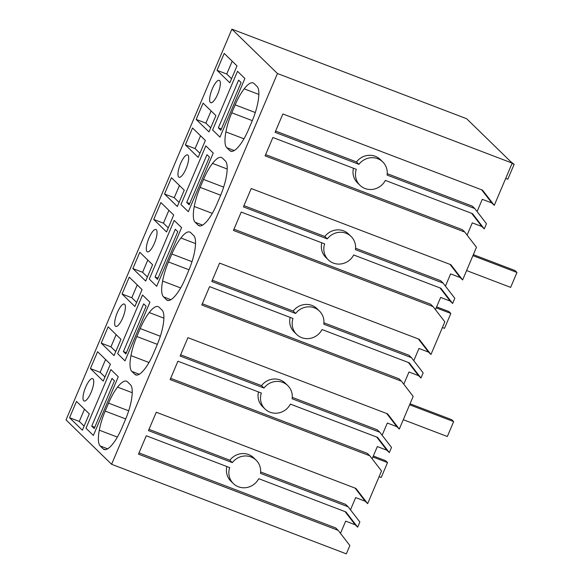<?xml version="1.0" encoding="UTF-8"?>
<svg xmlns="http://www.w3.org/2000/svg" width="583" height="583" viewBox="0 0 583 583"><rect width="100%" height="100%" fill="white"/><g stroke="black" fill="none" stroke-linecap="round" stroke-linejoin="round"><path stroke-width="0.87" d="M338.147 530.333L138.477 454.15L146.275 435.778L229.68 467.602A16.317 15.486 134.3 0 0 233.36 483.569A16.317 15.486 134.3 0 0 258.735 478.687L345.945 511.961L357.663 527.17L359.857 522.004L348.138 506.795L260.477 473.352A16.317 15.486 134.3 0 0 256.134 460.191A16.317 15.486 134.3 0 0 232.326 462.61L148.468 430.611L156.266 412.239L355.936 488.43L367.654 503.632L381.522 470.969L369.797 455.76L170.127 379.577L177.924 361.205L261.337 393.029A16.317 15.486 134.3 0 0 265.01 408.996A16.317 15.486 134.3 0 0 290.392 404.121L377.595 437.396L389.32 452.597L391.514 447.431L379.788 432.229L292.127 398.779A16.317 15.486 134.3 0 0 287.791 385.618A16.317 15.486 134.3 0 0 263.982 388.038L180.118 356.038L187.915 337.674L387.586 413.857L399.311 429.066L413.172 396.404L401.454 381.195L201.784 305.004L209.581 286.639L292.987 318.464A16.317 15.486 134.3 0 0 296.667 334.431A16.317 15.486 134.3 0 0 322.042 329.548L409.251 362.823L420.97 378.032L423.163 372.865L411.445 357.656L323.784 324.206A16.317 15.486 134.3 0 0 319.44 311.052A16.317 15.486 134.3 0 0 295.632 313.472L211.775 281.472L219.565 263.101L419.243 339.291L430.961 354.493L444.829 321.831L433.103 306.622L233.433 230.438L241.231 212.066L324.636 243.891A16.317 15.486 134.3 0 0 328.316 259.858A16.317 15.486 134.3 0 0 353.699 254.982L440.901 288.257L452.627 303.459L454.82 298.292L443.095 283.09L355.433 249.641A16.317 15.486 134.3 0 0 351.097 236.479A16.317 15.486 134.3 0 0 327.289 238.899L243.424 206.899L251.222 188.535L450.892 264.718L462.618 279.927L476.479 247.258L464.76 232.056L265.09 155.865L272.888 137.501L356.293 169.325A16.317 15.486 134.3 0 0 359.973 185.292A16.317 15.486 134.3 0 0 385.348 180.409L472.558 213.684L484.276 228.893L486.47 223.726L474.751 208.517L387.09 175.068A16.317 15.486 134.3 0 0 382.747 161.914A16.317 15.486 134.3 0 0 358.939 164.333L275.074 132.334L282.872 113.962L482.542 190.145L494.267 205.354L512.202 163.102L277.45 73.531L111.586 464.279L346.338 553.85L349.866 545.542L338.147 530.333L335.684 527.936L139.009 452.889M111.586 464.279L66.032 419.898L231.896 29.15L466.648 118.721L512.202 163.102M357.663 527.17L355.2 524.773L345.675 521.136L340.487 533.365M355.2 524.773L345.078 511.634M226.845 466.517A16.317 15.486 134.3 0 0 230.897 481.172L233.36 483.569M348.138 506.795L345.675 504.397L260.616 471.946M256.134 460.191L253.671 457.793A16.317 15.486 134.3 0 0 229.862 460.213L232.326 462.61M149 429.358L229.862 460.213M367.654 503.632L365.191 501.234L355.062 488.095M369.797 455.76L367.334 453.363L170.659 378.323M258.495 391.951A16.317 15.486 134.3 0 0 262.547 406.599L265.01 408.996M389.32 452.597L386.857 450.2L376.727 437.061M379.788 432.229L377.325 429.831L292.272 397.373M287.791 385.618L285.327 383.22A16.317 15.486 134.3 0 0 261.519 385.64L263.982 388.038M180.65 354.785L261.519 385.64M399.311 429.066L396.848 426.669L386.718 413.529M401.454 381.195L398.991 378.797L202.316 303.75M290.152 317.378A16.317 15.486 134.3 0 0 294.204 332.026L296.667 334.431M420.97 378.032L418.507 375.634L408.377 362.495M411.445 357.656L408.982 355.258L323.922 322.807M319.44 311.052L316.977 308.647A16.317 15.486 134.3 0 0 293.169 311.074L295.632 313.472M212.307 280.219L293.169 311.074M430.961 354.493L428.498 352.096L418.368 338.956M433.103 306.622L430.64 304.224L233.965 229.185M321.801 242.812A16.317 15.486 134.3 0 0 325.853 257.46L328.316 259.858M452.627 303.459L450.163 301.061L440.034 287.922M443.095 283.09L440.631 280.685L355.579 248.234M351.097 236.479L348.634 234.082A16.317 15.486 134.3 0 0 324.826 236.501L327.289 238.899M243.956 205.646L324.826 236.501M462.618 279.927L460.155 277.53L450.025 264.391M464.76 232.056L462.297 229.651L265.622 154.612M353.451 168.239A16.317 15.486 134.3 0 0 357.51 182.887L359.973 185.292M484.276 228.893L481.813 226.496L471.683 213.356M474.751 208.517L472.288 206.12L387.229 173.668M382.747 161.914L380.284 159.509A16.317 15.486 134.3 0 0 356.475 161.928L358.939 164.333M275.613 131.073L356.475 161.928M494.267 205.354L491.804 202.957L481.675 189.818M277.45 73.531L231.896 29.15M117.591 387.127A30.221 8.832 110.9 0 1 126.496 381.187A30.221 8.832 110.9 0 1 127.444 381.807L130.403 384.685A30.214 8.832 110.9 0 1 131.984 396.097A30.374 8.876 110.9 0 1 125.432 419.585L122.058 427.536A30.374 8.883 110.9 0 1 110.668 446.316A30.221 8.832 110.9 0 1 104.109 449.486A30.221 8.832 110.9 0 1 103.162 448.866L100.203 445.988A30.221 8.832 110.9 0 1 99.307 430.188A29.857 8.73 110.9 0 1 105.173 411.088L108.555 403.137A29.857 8.73 110.9 0 1 117.591 387.127L132.239 392.716M110.391 364.171L103.22 381.078L90.416 368.602L97.587 351.695L110.391 364.171M118.276 376.771L110.887 369.571L85.985 428.235L93.375 435.428L85.985 428.235L110.887 369.571L118.276 376.771L93.375 435.428L118.276 376.771M89.294 413.886L82.371 430.196L69.566 417.72L76.49 401.41L89.294 413.886M88.529 397.366A11.966 3.498 110.9 0 1 84.112 400.987A11.966 3.498 110.9 0 1 83.522 393.78A11.966 3.498 110.9 0 1 88.222 382.244A11.966 3.498 110.9 0 1 92.639 378.622A11.966 3.498 110.9 0 1 93.229 385.822A11.966 3.498 110.9 0 1 88.529 397.366M193.709 235.547A30.214 8.832 110.9 0 1 195.29 246.959A30.374 8.876 110.9 0 1 188.739 270.439L185.358 278.397A30.374 8.883 110.9 0 1 173.974 297.177A30.221 8.832 110.9 0 1 167.416 300.347A30.221 8.832 110.9 0 1 166.468 299.728L163.51 296.849A30.221 8.832 110.9 0 1 162.613 281.05A29.857 8.73 110.9 0 1 168.48 261.949L171.854 253.999A29.857 8.73 110.9 0 1 180.898 237.988A30.221 8.832 110.9 0 1 189.803 232.049A30.221 8.832 110.9 0 1 190.75 232.668L193.709 235.547M153.723 219.463L160.893 202.556L173.698 215.032L166.527 231.939L153.723 219.463L163.444 223.172L168.888 210.346M132.873 268.581L139.796 252.271L152.6 264.748L145.677 281.05L132.873 268.581L142.595 272.29L147.783 260.054M181.583 227.632L174.193 220.432L149.292 279.097L156.681 286.289L149.292 279.097L174.193 220.432L181.583 227.632L156.681 286.289L181.583 227.632M162.052 310.12A30.214 8.832 110.9 0 1 163.634 321.524A30.374 8.876 110.9 0 1 157.082 345.012L153.708 352.97A30.374 8.883 110.9 0 1 142.318 371.743A30.221 8.832 110.9 0 1 135.759 374.913A30.221 8.832 110.9 0 1 134.811 374.293L131.86 371.415A30.221 8.832 110.9 0 1 130.964 355.623A29.857 8.73 110.9 0 1 136.83 336.522L140.204 328.564A29.857 8.73 110.9 0 1 149.241 312.554A30.221 8.832 110.9 0 1 158.153 306.622A30.221 8.832 110.9 0 1 159.101 307.241L162.052 310.12M122.066 294.029L129.244 277.129L142.048 289.605L134.87 306.505L122.066 294.029L131.787 297.738L137.231 284.912M120.943 339.313L114.02 355.623L101.216 343.147L108.139 326.844L120.943 339.313M119.879 307.678A11.966 3.498 110.9 0 1 124.296 304.056A11.966 3.498 110.9 0 1 124.879 311.256A11.966 3.498 110.9 0 1 120.178 322.793A11.966 3.498 110.9 0 1 115.762 326.414A11.966 3.498 110.9 0 1 115.179 319.214A11.966 3.498 110.9 0 1 119.879 307.678M149.926 302.198L142.536 295.005L117.642 353.662L125.024 360.862L117.642 353.662L142.536 295.005L149.926 302.198L125.024 360.862L149.926 302.198M151.835 248.227A11.966 3.498 110.9 0 1 147.412 251.849A11.966 3.498 110.9 0 1 146.829 244.641A11.966 3.498 110.9 0 1 151.529 233.105A11.966 3.498 110.9 0 1 155.945 229.483A11.966 3.498 110.9 0 1 156.536 236.683A11.966 3.498 110.9 0 1 151.835 248.227M205.843 145.867L180.941 204.524L188.331 211.724L180.941 204.524L205.843 145.867L213.232 153.059L188.331 211.724L213.232 153.059L205.843 145.867M177.327 206.484L164.523 194.008L171.446 177.706L184.25 190.175L177.327 206.484M198.176 157.366L185.372 144.89L192.55 127.99L205.354 140.467L198.176 157.366M222.407 158.095L225.359 160.974A30.214 8.832 110.9 0 1 226.94 172.386A30.374 8.876 110.9 0 1 220.389 195.873L217.014 203.824A30.374 8.883 110.9 0 1 205.624 222.604A30.221 8.832 110.9 0 1 199.065 225.774A30.221 8.832 110.9 0 1 198.118 225.155L195.167 222.276A30.221 8.832 110.9 0 1 194.263 206.484A29.857 8.73 110.9 0 1 200.137 187.383L203.511 179.426A29.857 8.73 110.9 0 1 212.547 163.415A30.221 8.832 110.9 0 1 221.46 157.483A30.221 8.832 110.9 0 1 222.407 158.095M183.485 173.654A11.966 3.498 110.9 0 1 179.068 177.276A11.966 3.498 110.9 0 1 178.478 170.076A11.966 3.498 110.9 0 1 183.186 158.532A11.966 3.498 110.9 0 1 187.602 154.91A11.966 3.498 110.9 0 1 188.185 162.118A11.966 3.498 110.9 0 1 183.485 173.654M244.197 88.842A30.221 8.832 110.9 0 1 253.109 82.91A30.221 8.832 110.9 0 1 254.057 83.529L257.016 86.408A30.214 8.832 110.9 0 1 258.597 97.813A30.374 8.876 110.9 0 1 252.045 121.3L248.664 129.258A30.374 8.883 110.9 0 1 237.281 148.031A30.221 8.832 110.9 0 1 230.722 151.201A30.221 8.832 110.9 0 1 229.775 150.589L226.816 147.71A30.221 8.832 110.9 0 1 225.92 131.911A29.857 8.73 110.9 0 1 231.786 112.811L235.16 104.86A29.857 8.73 110.9 0 1 244.197 88.842L258.852 94.431M237.004 65.894L229.833 82.801L217.029 70.324L224.2 53.417L237.004 65.894M196.179 119.442L203.095 103.133L215.907 115.609L208.984 131.911L196.179 119.442L205.901 123.144L211.09 110.916M214.836 83.967A11.966 3.498 110.9 0 1 219.252 80.345A11.966 3.498 110.9 0 1 219.842 87.545A11.966 3.498 110.9 0 1 215.142 99.088A11.966 3.498 110.9 0 1 210.718 102.71A11.966 3.498 110.9 0 1 210.135 95.503A11.966 3.498 110.9 0 1 214.836 83.967M219.988 137.151L212.598 129.958L219.988 137.151L244.882 78.494L237.5 71.294L212.598 129.958L237.5 71.294L244.882 78.494L219.988 137.151M365.191 501.234L355.666 497.598L350.478 509.834M386.857 450.2L377.332 446.563L372.136 458.799M396.848 426.669L387.323 423.032L382.127 435.261M418.507 375.634L408.982 371.998L403.793 384.226M428.498 352.096L418.973 348.459L413.784 360.695M450.163 301.061L440.639 297.425L435.443 309.66M460.155 277.53L450.623 273.893L445.434 286.122M481.813 226.496L472.288 222.859L467.1 235.087M491.804 202.957L482.279 199.32L477.091 211.556M117.351 437.075L99.307 430.188M90.416 368.602L100.138 372.311L105.581 359.485M104.947 376.997L100.138 372.311M69.566 417.72L79.288 421.429L84.477 409.193M84.098 426.115L79.288 421.429M180.657 287.936L162.613 281.05M195.545 243.577L180.898 237.988M168.254 227.858L163.444 223.172M147.404 276.976L142.595 272.29M149.008 362.509L130.964 355.623M163.889 318.143L149.241 312.554M136.604 302.431L131.787 297.738M101.216 343.147L110.938 346.856L116.134 334.627M115.755 351.549L110.938 346.856M164.523 194.008L174.244 197.717L179.433 185.489M179.061 202.41L174.244 197.717M185.372 144.89L195.094 148.599L200.537 135.773M199.911 153.293L195.094 148.599M212.314 213.371L194.263 206.484M227.195 169.004L212.547 163.415M243.964 138.798L225.92 131.911M217.029 70.324L226.743 74.034L232.194 61.208M231.56 78.72L226.743 74.034M210.711 127.837L205.901 123.144M403.283 419.702L447.336 436.514L453.661 421.596L451.694 419.68L410.038 403.786M409.616 404.791L453.661 421.596M466.589 270.563L510.642 287.375L516.968 272.458L515 270.541L473.345 254.647M472.922 255.653L516.968 272.458M372.901 456.999L387.535 462.581L381.209 477.492L379.096 476.69M373.331 455.993L385.567 460.665L387.535 462.581M436.208 307.86L450.841 313.443L444.516 328.353L442.402 327.551M436.638 306.855L448.874 311.526L450.841 313.443M512.034 163.495L514.148 164.304L507.815 179.214L505.709 178.413M511 161.936L514.148 164.304M112.009 378.396L114.472 380.801L94.22 428.52L91.757 426.122L112.009 378.396M91.757 426.122L94.752 427.266M143.666 303.83L146.129 306.228L125.87 353.954L123.407 351.556L143.666 303.83M123.407 351.556L126.402 352.7M175.315 229.257L177.779 231.662L157.519 279.381L155.063 276.983L175.315 229.257M155.063 276.983L158.059 278.127M206.972 154.692L209.435 157.089L189.176 204.815L186.713 202.418L206.972 154.692M186.713 202.418L189.708 203.554M238.622 80.119L241.085 82.516L220.826 130.242L218.363 127.845L238.622 80.119M218.363 127.845L221.365 128.989M105.224 449.653L103.162 448.866M107.636 448.823L100.203 445.988M125.709 418.922L105.173 411.088M108.555 403.137L128.69 410.818M168.531 300.515L166.468 299.728M170.943 299.684L163.51 296.849M189.016 269.783L168.48 261.949M191.996 261.68L171.854 253.999M136.881 375.088L134.811 374.293M139.293 374.257L131.86 371.415M157.359 344.356L136.83 336.522M160.34 336.253L140.204 328.564M200.188 225.949L198.118 225.155M202.6 225.111L195.167 222.276M220.666 195.218L200.137 187.383M223.646 187.114L203.511 179.426M231.837 151.376L229.775 150.589M234.249 150.545L226.816 147.71M252.322 120.645L231.786 112.811M255.303 112.541L235.16 104.86"/></g></svg>

